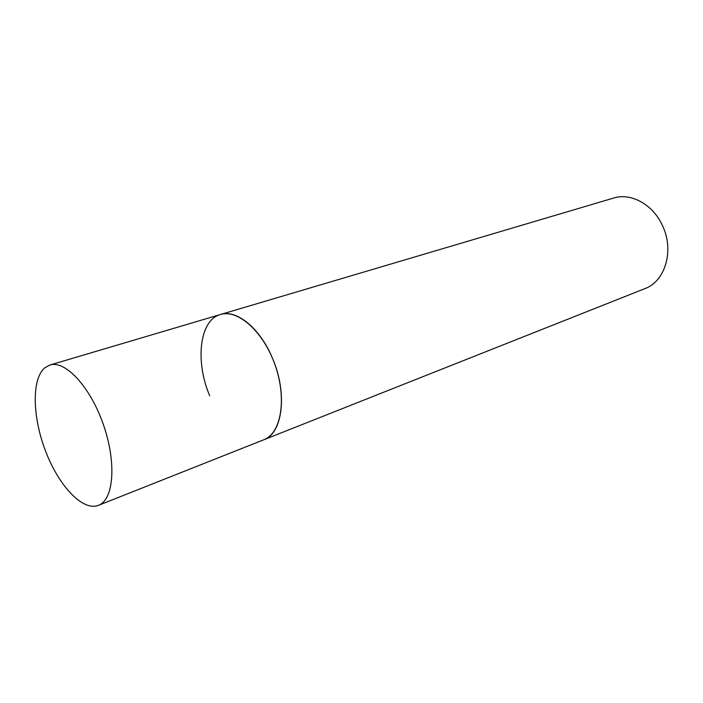 <?xml version="1.0" encoding="UTF-8"?>
<svg xmlns="http://www.w3.org/2000/svg" width="703" height="703" viewBox="0 0 703 703"><rect width="100%" height="100%" fill="white"/><g stroke="black" fill="none" stroke-linecap="round" stroke-linejoin="round"><path stroke-width="1.05" d="M265.198 439.147C281.736 431.466 286.762 397.169 274.803 364.242C263.045 331.227 237.711 308.951 220.443 314.513C236.48 309.056 260.224 328.248 272.562 358.46C287.773 393.539 282.624 433.584 263.739 439.788L265.198 439.147M99.677 504.78C114.176 497.812 116.329 460.579 102.972 423.426C89.791 386.202 65.045 360.006 49.895 365.033L44.86 367.757C31.424 378.987 32.4 417.362 45.792 451.704C58.999 486.133 82.796 511.494 98.402 505.36L99.677 504.78M209.722 395.824C194.924 361.324 199.415 320.067 220.443 314.513L49.895 365.033M220.443 314.513L613.587 198.061C631.004 192.429 653.272 204.617 662.648 225.971C674.432 250.646 665.126 281.455 644.888 288.634L98.402 505.36"/></g></svg>

